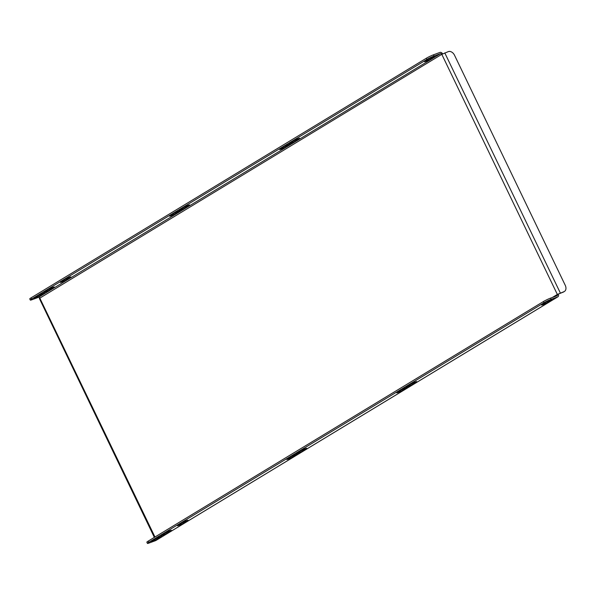 <?xml version="1.0" encoding="UTF-8"?>
<svg xmlns="http://www.w3.org/2000/svg" width="595" height="595" viewBox="0 0 595 595"><rect width="100%" height="100%" fill="white"/><g stroke="black" fill="none" stroke-linecap="round" stroke-linejoin="round"><path stroke-width="0.89" d="M30.33 300.096L29.75 298.891A5.586 0.535 -25.7 0 1 31.052 297.85L31.632 299.047A5.586 0.535 154.3 0 0 30.33 300.096A5.586 0.535 154.3 0 0 31.981 299.724L38.549 297.299A1.116 0.788 -121.2 0 1 39.776 298.028L154.975 537.017M148.148 541.16L148.728 542.357A5.586 0.535 154.3 0 0 147.426 543.406L146.846 542.201A5.586 0.535 -25.7 0 1 148.148 541.16L543.391 301.576A5.586 0.535 -25.7 0 1 550.509 298.147L557.084 295.722A1.116 0.788 58.8 0 0 557.344 294.443L441.795 54.338A1.116 0.788 58.8 0 0 440.56 53.617L433.993 56.042A5.586 0.535 154.3 0 0 426.875 59.463L426.295 58.265L31.052 297.85M426.295 58.265A5.586 0.535 -25.7 0 1 433.413 54.837L433.993 56.042M442.628 53.892A2.454 1.733 58.8 0 0 439.988 52.412L433.413 54.837M180.092 209.678L183.476 207.625A3.912 0.379 -25.7 0 1 187.284 205.706A3.912 0.379 -25.7 0 1 189.612 204.97A3.912 0.379 -25.7 0 1 188.704 205.699L185.32 207.752A3.912 0.379 -25.7 0 1 181.512 209.678A3.912 0.379 -25.7 0 1 179.184 210.407A3.912 0.379 -25.7 0 1 180.092 209.678M179.229 211.441L175.845 213.493A3.912 0.379 -25.7 0 1 172.037 215.42A3.912 0.379 -25.7 0 1 169.709 216.156A3.912 0.379 -25.7 0 1 170.616 215.42L174 213.367A3.912 0.379 -25.7 0 1 177.808 211.448A3.912 0.379 -25.7 0 1 180.136 210.712A3.912 0.379 -25.7 0 1 179.229 211.441L178.998 210.965M290.07 143.016L293.454 140.963A3.912 0.379 -25.7 0 1 297.262 139.037A3.912 0.379 -25.7 0 1 299.59 138.3A3.912 0.379 -25.7 0 1 298.683 139.037L295.299 141.082A3.912 0.379 -25.7 0 1 291.49 143.008A3.912 0.379 -25.7 0 1 289.155 143.745A3.912 0.379 -25.7 0 1 290.07 143.016M289.207 144.778L285.823 146.831A3.912 0.379 -25.7 0 1 282.015 148.75A3.912 0.379 -25.7 0 1 279.687 149.486A3.912 0.379 -25.7 0 1 280.595 148.757L283.979 146.705A3.912 0.379 -25.7 0 1 287.787 144.778A3.912 0.379 -25.7 0 1 290.115 144.05A3.912 0.379 -25.7 0 1 289.207 144.778L288.977 144.302M53.342 287.749L49.958 289.802A3.912 0.379 -25.7 0 1 46.15 291.721A3.912 0.379 -25.7 0 1 43.822 292.457A3.912 0.379 -25.7 0 1 44.729 291.728L48.113 289.676A3.912 0.379 -25.7 0 1 51.921 287.757A3.912 0.379 -25.7 0 1 54.257 287.021A3.912 0.379 -25.7 0 1 53.342 287.749L53.111 287.273M61.315 281.68A3.912 0.379 154.3 0 0 60.407 282.409A3.912 0.379 154.3 0 0 62.735 281.673A3.912 0.379 154.3 0 0 66.543 279.747L69.927 277.701A3.912 0.379 154.3 0 0 70.835 276.965A3.912 0.379 154.3 0 0 68.507 277.701A3.912 0.379 154.3 0 0 64.699 279.628L61.315 281.68M426.875 59.463L31.632 299.047M34.919 297.679A3.912 0.379 154.3 0 0 34.012 298.407A3.912 0.379 154.3 0 0 36.34 297.671A3.912 0.379 154.3 0 0 40.148 295.752L43.532 293.699A3.912 0.379 154.3 0 0 44.439 292.963A3.912 0.379 154.3 0 0 42.111 293.699A3.912 0.379 154.3 0 0 38.303 295.626L34.919 297.679M434.038 56.986A3.912 0.379 154.3 0 0 434.945 56.25A3.912 0.379 154.3 0 0 432.617 56.986A3.912 0.379 154.3 0 0 428.809 58.912L425.425 60.965A3.912 0.379 154.3 0 0 424.518 61.694A3.912 0.379 154.3 0 0 426.846 60.958A3.912 0.379 154.3 0 0 430.654 59.039L434.038 56.986L433.807 56.51M300.572 450.936A3.912 0.379 -25.7 0 1 304.38 449.017A3.912 0.379 -25.7 0 1 306.708 448.28A3.912 0.379 -25.7 0 1 305.8 449.009L302.416 451.062A3.912 0.379 -25.7 0 1 298.608 452.988A3.912 0.379 -25.7 0 1 296.28 453.717A3.912 0.379 -25.7 0 1 297.188 452.988L300.572 450.936M292.941 456.804A3.912 0.379 -25.7 0 1 289.133 458.73A3.912 0.379 -25.7 0 1 286.805 459.466A3.912 0.379 -25.7 0 1 287.712 458.73L291.096 456.677A3.912 0.379 -25.7 0 1 294.904 454.759A3.912 0.379 -25.7 0 1 297.232 454.022A3.912 0.379 -25.7 0 1 296.325 454.751L292.941 456.804L292.502 455.896M410.55 384.273A3.912 0.379 -25.7 0 1 414.358 382.347A3.912 0.379 -25.7 0 1 416.686 381.611A3.912 0.379 -25.7 0 1 415.779 382.347L412.395 384.392A3.912 0.379 -25.7 0 1 408.587 386.319A3.912 0.379 -25.7 0 1 406.259 387.055A3.912 0.379 -25.7 0 1 407.166 386.326L410.55 384.273M402.919 390.141A3.912 0.379 -25.7 0 1 399.111 392.06A3.912 0.379 -25.7 0 1 396.783 392.797A3.912 0.379 -25.7 0 1 397.691 392.068L401.075 390.015A3.912 0.379 -25.7 0 1 404.883 388.089A3.912 0.379 -25.7 0 1 407.211 387.352A3.912 0.379 -25.7 0 1 406.303 388.089L402.919 390.141L402.48 389.234M167.061 533.113A3.912 0.379 -25.7 0 1 163.253 535.031A3.912 0.379 -25.7 0 1 160.918 535.768A3.912 0.379 -25.7 0 1 161.833 535.039L165.217 532.986A3.912 0.379 -25.7 0 1 169.017 531.06A3.912 0.379 -25.7 0 1 171.353 530.331A3.912 0.379 -25.7 0 1 170.438 531.06L167.061 533.113L166.622 532.205M550.509 298.147L551.089 299.345L557.664 296.927A2.454 1.733 58.8 0 0 557.872 296.823A2.454 1.733 58.8 0 0 558.244 294.116L557.344 294.443M551.089 299.345A5.586 0.535 154.3 0 0 543.971 302.773L543.391 301.576M148.728 542.357L543.971 302.773M147.426 543.406A5.586 0.535 154.3 0 0 149.077 543.034L155.645 540.61L557.664 296.927M157.244 539.063L160.628 537.01A3.912 0.379 154.3 0 0 161.535 536.274A3.912 0.379 154.3 0 0 159.207 537.01A3.912 0.379 154.3 0 0 155.399 538.936L152.015 540.989A3.912 0.379 154.3 0 0 151.108 541.718A3.912 0.379 154.3 0 0 153.436 540.981A3.912 0.379 154.3 0 0 157.244 539.063L156.805 538.155M183.639 523.057L187.023 521.012A3.912 0.379 154.3 0 0 187.931 520.275A3.912 0.379 154.3 0 0 185.603 521.012A3.912 0.379 154.3 0 0 181.795 522.938L178.411 524.991A3.912 0.379 154.3 0 0 177.503 525.72A3.912 0.379 154.3 0 0 179.831 524.983A3.912 0.379 154.3 0 0 183.639 523.057L183.201 522.157M545.905 302.223L542.521 304.276A3.912 0.379 154.3 0 0 541.614 305.004A3.912 0.379 154.3 0 0 543.942 304.268A3.912 0.379 154.3 0 0 547.75 302.349L551.134 300.296A3.912 0.379 154.3 0 0 552.048 299.56A3.912 0.379 154.3 0 0 549.713 300.296A3.912 0.379 154.3 0 0 545.905 302.223M154.358 537.397L39.344 298.407L441.654 54.42L448.377 51.594A5.586 3.942 58.8 0 1 454.521 55.223L565.25 285.31A5.586 3.942 58.8 0 1 564.41 291.461L563.599 291.959A5.586 3.942 -121.2 0 1 563.115 292.19L563.926 291.699A5.586 3.942 58.8 0 0 564.41 291.461M156.054 540.372A2.454 1.733 -121.2 0 1 155.86 540.513A2.454 1.733 -121.2 0 1 155.645 540.61M563.926 291.699L557.351 294.443M563.115 292.19L558.244 294.116M440.56 53.617L38.549 297.299M557.21 294.525L552.376 297.455M560.341 293.015L444.792 52.918M160.628 537.01L160.397 536.534M187.023 521.012L186.793 520.528M547.75 302.349L547.318 301.442M551.134 300.296L550.903 299.821M40.148 295.752L39.709 294.845M43.532 293.699L43.301 293.223M66.543 279.747L66.105 278.847M69.927 277.701L69.697 277.218M430.654 59.039L430.215 58.132M170.438 531.06L170.215 530.584M49.958 289.802L49.526 288.895M406.303 388.089L406.073 387.613M412.395 384.392L411.956 383.492M415.779 382.347L415.548 381.864M285.823 146.831L285.384 145.924M298.683 139.037L298.452 138.553M295.299 141.082L294.86 140.182M296.325 454.751L296.094 454.275M302.416 451.062L301.977 450.155M305.8 449.009L305.57 448.533M175.845 213.493L175.406 212.586M188.704 205.699L188.474 205.223M185.32 207.752L184.881 206.844M155.86 540.513L557.872 296.823"/></g></svg>
